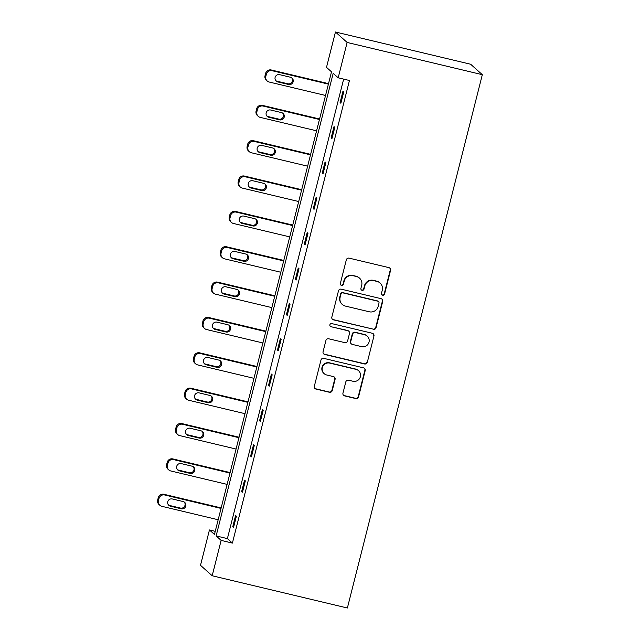 <?xml version="1.0" encoding="UTF-8"?>
<svg xmlns="http://www.w3.org/2000/svg" width="640" height="640" viewBox="0 0 640 640"><rect width="100%" height="100%" fill="white"/><g stroke="black" fill="none" stroke-linecap="round" stroke-linejoin="round"><path stroke-width="0.96" d="M382.632 295.208A1.616 1.584 131.8 0 0 384.576 294.024L390.56 270.384A2.304 2.264 131.8 0 0 388.912 267.632L349.096 258.136A2.304 2.264 131.8 0 0 346.328 259.832L340.344 283.472A1.616 1.584 131.8 0 0 341.496 285.4A1.616 1.584 131.8 0 0 343.44 284.208L344.216 281.152A7.368 7.248 131.8 0 1 353.096 275.72L356.408 276.512A7.368 7.248 131.8 0 1 361.688 285.32L360.912 288.376A1.616 1.584 131.8 0 0 362.064 290.304A1.616 1.584 131.8 0 0 364.008 289.112L364.784 286.056A7.368 7.248 131.8 0 1 373.664 280.624L376.976 281.416A7.368 7.248 131.8 0 1 382.256 290.224L381.48 293.28A1.616 1.584 131.8 0 0 382.632 295.208M381.808 294.704A1.616 1.584 131.8 0 0 384.264 293.736L390.24 270.104A2.304 2.264 131.8 0 0 389.72 268.008M340.672 284.888A1.616 1.584 131.8 0 0 343.128 283.928L343.896 280.872L344.216 281.152M361.24 289.8A1.616 1.584 131.8 0 0 363.696 288.832L364.464 285.776L364.784 286.056M342.96 393.144A2.304 2.264 131.8 0 0 344.608 395.896L355.784 398.56A2.304 2.264 131.8 0 0 358.552 396.856L365.2 370.608A2.304 2.264 131.8 0 0 363.552 367.856L323.736 358.36A2.304 2.264 131.8 0 0 320.968 360.056L314.32 386.312A2.304 2.264 131.8 0 0 315.968 389.064L329.464 392.28A2.304 2.264 131.8 0 0 332.24 390.584L335.08 379.352A2.304 2.264 131.8 0 0 333.432 376.592L326.744 375A6.16 6.056 131.8 0 1 322.872 366.24A6.16 6.056 131.8 0 1 329.752 363.096L355.96 369.352A6.16 6.056 131.8 0 1 359.832 378.112A6.16 6.056 131.8 0 1 352.952 381.248L348.584 380.208A2.304 2.264 131.8 0 0 345.808 381.904L342.96 393.144M343.664 79.112L227.392 538.616L232.4 543.088L221.136 540.4L212.184 575.76L347.376 608L482.328 74.688L470.648 64.24L335.456 32L326.504 67.36L331.512 71.832L214.456 534.432L209.448 529.952L200.504 565.312L212.184 575.76M232.4 543.088L349.456 80.496L338.192 77.808L347.136 42.448L482.328 74.688M373.288 329.368A2.304 2.264 131.8 0 0 376.064 327.672L382.704 301.416A2.304 2.264 131.8 0 0 381.056 298.664L341.248 289.176A2.304 2.264 131.8 0 0 338.472 290.872L331.832 317.12A2.304 2.264 131.8 0 0 333.48 319.872L372.976 329.088A2.304 2.264 131.8 0 0 375.744 327.384L382.392 301.136A2.304 2.264 131.8 0 0 381.864 299.04M373.952 336.016L367.312 362.264A2.304 2.264 131.8 0 1 364.536 363.96L324.728 354.472A2.304 2.264 131.8 0 1 323.072 351.72L325.92 340.48A2.304 2.264 131.8 0 1 328.696 338.784L344.84 342.632A2.304 2.264 131.8 0 0 347.616 340.936L349.496 333.48A2.304 2.264 131.8 0 0 347.848 330.728L331.04 326.72A1.616 1.584 131.8 0 1 330.032 324.432A1.616 1.584 131.8 0 1 331.832 323.608L372.304 333.264A2.304 2.264 131.8 0 1 373.952 336.016L367.312 362.264M215.24 531.336L209.448 529.952M338.192 77.808L333.184 73.328L216.128 535.928L221.136 540.4M347.136 42.448L335.456 32M227.392 538.616L216.128 535.928M232.736 526.848L235.6 515.52L236.392 516.224L233.52 527.552L232.736 526.848L233.648 527.064M241.68 491.496L244.552 480.16L245.336 480.864L242.472 492.2L241.68 491.496L242.592 491.712M250.624 456.136L253.496 444.8L254.288 445.504L251.416 456.84L250.624 456.136L251.544 456.352M259.576 420.776L262.44 409.448L263.232 410.152L260.36 421.48L259.576 420.776L260.488 420.992M268.52 385.416L271.392 374.088L272.176 374.792L269.312 386.128L268.52 385.416L269.432 385.64M277.472 350.064L280.336 338.728L281.128 339.432L278.256 350.768L277.472 350.064L278.384 350.28M286.416 314.704L289.28 303.368L290.072 304.08L287.208 315.408L286.416 314.704L287.328 314.92M295.36 279.344L298.232 268.016L299.016 268.72L296.152 280.048L295.36 279.344L296.272 279.56M304.312 243.992L307.176 232.656L307.968 233.36L305.096 244.696L304.312 243.992L305.224 244.208M313.256 208.632L316.12 197.296L316.912 198L314.048 209.336L313.256 208.632L314.168 208.848M322.2 173.272L325.072 161.944L325.856 162.648L322.992 173.976L322.2 173.272L323.112 173.488M331.152 137.912L334.016 126.584L334.808 127.288L331.936 138.624L331.152 137.912L332.064 138.136M340.096 102.56L342.96 91.224L343.752 91.928L340.888 103.264L340.096 102.56L341.008 102.776M380.088 283.04L379.776 282.76A7.368 7.248 131.8 0 0 376.664 281.136L376.976 281.416M364.464 285.776A7.368 7.248 131.8 0 1 373.344 280.344L376.664 281.136M359.52 278.136L359.208 277.856A7.368 7.248 131.8 0 0 356.096 276.232L356.408 276.512M343.896 280.872A7.368 7.248 131.8 0 1 352.776 275.44L356.096 276.232M332.352 319.216A2.304 2.264 131.8 0 0 333.16 319.592L372.976 329.088M378.992 303.128A1.616 1.584 131.8 0 0 377.832 301.2L342.888 292.864A1.616 1.584 131.8 0 0 340.952 294.056L340.136 297.28A7.368 7.248 131.8 0 0 345.408 306.088L369.296 311.784A7.368 7.248 131.8 0 0 378.176 306.352L378.992 303.128M378.52 301.56L378.2 301.272A1.616 1.584 131.8 0 0 377.52 300.92L377.832 301.2M342.296 304.464L341.984 304.176A7.368 7.248 131.8 0 1 339.816 297L340.632 293.776A1.616 1.584 131.8 0 1 342.576 292.584L377.52 300.92M323.6 353.808A2.304 2.264 131.8 0 0 324.408 354.184L364.216 363.68A2.304 2.264 131.8 0 0 366.992 361.984M348.824 331.24L348.504 330.96A2.304 2.264 131.8 0 0 347.536 330.448L331.04 326.72M330.216 326.216A1.616 1.584 131.8 0 0 330.728 326.44M361.592 346.632A6.16 6.056 131.8 0 0 367.208 336.088A6.16 6.056 131.8 0 0 364.6 334.728L355.368 332.528A2.304 2.264 131.8 0 0 352.592 334.224L350.712 341.672A2.304 2.264 131.8 0 0 352.36 344.424L361.592 346.632M367.208 336.088L366.888 335.8A6.16 6.056 131.8 0 0 364.288 334.448L364.6 334.728M351.384 343.92L351.072 343.64A2.304 2.264 131.8 0 1 350.392 341.392L352.28 333.944A2.304 2.264 131.8 0 1 355.056 332.24L364.288 334.448M373.64 335.728A2.304 2.264 131.8 0 0 373.112 333.632M358.56 370.704L358.248 370.424A6.16 6.056 131.8 0 0 355.648 369.064L355.96 369.352M324.136 373.64L323.824 373.36A6.16 6.056 131.8 0 1 329.44 362.816L355.648 369.064M314.848 388.408A2.304 2.264 131.8 0 0 315.656 388.784L329.144 392A2.304 2.264 131.8 0 0 331.92 390.304L334.76 379.064A2.304 2.264 131.8 0 0 334.24 376.968M343.488 395.24A2.304 2.264 131.8 0 0 344.296 395.608L355.464 398.272A2.304 2.264 131.8 0 0 358.24 396.576L364.88 370.328A2.304 2.264 131.8 0 0 364.36 368.232M328.52 83.64L271.264 69.984A4.696 4.616 -48.2 0 0 265.608 73.44L265.032 75.712A4.696 4.616 -48.2 0 0 266.416 80.28L267.2 80.984A4.696 4.616 131.8 0 0 269.184 82.024L325.536 95.464M267.2 80.984A4.696 4.616 131.8 0 1 265.824 76.416L266.4 74.152A4.696 4.616 131.8 0 1 272.048 70.688L328.4 84.128M275.856 80.704A3.752 3.696 131.8 0 0 277.024 81.208L287.84 83.792A3.752 3.696 131.8 0 0 291.624 77.744M277.808 81.92L288.624 84.496A3.752 3.696 131.8 0 0 292.048 78.072A3.752 3.696 131.8 0 0 290.464 77.24L279.648 74.664A3.752 3.696 131.8 0 0 276.224 81.088A3.752 3.696 131.8 0 0 277.808 81.92L277.024 81.208M319.576 119L262.312 105.344A4.696 4.616 -48.2 0 0 256.664 108.8L256.088 111.064A4.696 4.616 -48.2 0 0 257.464 115.64L258.256 116.344A4.696 4.616 131.8 0 0 260.24 117.384L316.584 130.816M258.256 116.344A4.696 4.616 131.8 0 1 256.88 111.776L257.448 109.504A4.696 4.616 131.8 0 1 263.104 106.048L319.456 119.488M266.912 116.064A3.752 3.696 131.8 0 0 268.072 116.568L278.888 119.144A3.752 3.696 131.8 0 0 282.68 113.104M268.864 117.272L279.68 119.856A3.752 3.696 131.8 0 0 283.096 113.432A3.752 3.696 131.8 0 0 281.512 112.6L270.696 110.024A3.752 3.696 131.8 0 0 267.28 116.448A3.752 3.696 131.8 0 0 268.864 117.272L268.072 116.568M310.632 154.352L253.368 140.696A4.696 4.616 -48.2 0 0 247.712 144.16L247.144 146.424A4.696 4.616 -48.2 0 0 248.52 151L249.304 151.704A4.696 4.616 131.8 0 0 251.288 152.736L307.64 166.176M249.304 151.704A4.696 4.616 131.8 0 1 247.928 147.128L248.504 144.864A4.696 4.616 131.8 0 1 254.16 141.408L310.504 154.84M257.96 151.424A3.752 3.696 131.8 0 0 259.128 151.928L269.944 154.504A3.752 3.696 131.8 0 0 273.736 148.464M259.92 152.632L270.736 155.208A3.752 3.696 131.8 0 0 274.152 148.784A3.752 3.696 131.8 0 0 272.568 147.96L261.752 145.376A3.752 3.696 131.8 0 0 258.328 151.808A3.752 3.696 131.8 0 0 259.92 152.632L259.128 151.928M301.68 189.712L244.424 176.056A4.696 4.616 -48.2 0 0 238.768 179.512L238.192 181.784A4.696 4.616 -48.2 0 0 239.568 186.352L240.36 187.064A4.696 4.616 131.8 0 0 242.344 188.096L298.688 201.536M240.36 187.064A4.696 4.616 131.8 0 1 238.984 182.488L239.56 180.224A4.696 4.616 131.8 0 1 245.208 176.76L301.56 190.2M249.016 186.776A3.752 3.696 131.8 0 0 250.184 187.288L261 189.864A3.752 3.696 131.8 0 0 264.784 183.824M250.968 187.992L261.784 190.568A3.752 3.696 131.8 0 0 265.208 184.144A3.752 3.696 131.8 0 0 263.624 183.32L252.808 180.736A3.752 3.696 131.8 0 0 249.384 187.16A3.752 3.696 131.8 0 0 250.968 187.992L250.184 187.288M292.736 225.072L235.472 211.416A4.696 4.616 -48.2 0 0 229.824 214.872L229.248 217.136A4.696 4.616 -48.2 0 0 230.624 221.712L231.416 222.416A4.696 4.616 131.8 0 0 233.392 223.456L289.744 236.888M231.416 222.416A4.696 4.616 131.8 0 1 230.04 217.848L230.608 215.576A4.696 4.616 131.8 0 1 236.264 212.12L292.616 225.56M240.072 222.136A3.752 3.696 131.8 0 0 241.232 222.64L252.048 225.224A3.752 3.696 131.8 0 0 255.84 219.176M242.024 223.344L252.84 225.928A3.752 3.696 131.8 0 0 256.256 219.504A3.752 3.696 131.8 0 0 254.672 218.672L243.856 216.096A3.752 3.696 131.8 0 0 240.44 222.52A3.752 3.696 131.8 0 0 242.024 223.344L241.232 222.64M283.792 260.432L226.528 246.776A4.696 4.616 -48.2 0 0 220.872 250.232L220.296 252.496A4.696 4.616 -48.2 0 0 221.68 257.072L222.464 257.776A4.696 4.616 131.8 0 0 224.448 258.808L280.8 272.248M222.464 257.776A4.696 4.616 131.8 0 1 221.088 253.2L221.664 250.936A4.696 4.616 131.8 0 1 227.32 247.48L283.664 260.92M231.12 257.496A3.752 3.696 131.8 0 0 232.288 258L243.104 260.576A3.752 3.696 131.8 0 0 246.888 254.536M233.08 258.704L243.888 261.288A3.752 3.696 131.8 0 0 247.312 254.856A3.752 3.696 131.8 0 0 245.728 254.032L234.912 251.456A3.752 3.696 131.8 0 0 231.488 257.88A3.752 3.696 131.8 0 0 233.08 258.704L232.288 258M274.84 295.784L217.576 282.128A4.696 4.616 -48.2 0 0 211.928 285.592L211.352 287.856A4.696 4.616 -48.2 0 0 212.728 292.424L213.52 293.136A4.696 4.616 131.8 0 0 215.504 294.168L271.848 307.608M213.52 293.136A4.696 4.616 131.8 0 1 212.144 288.56L212.712 286.296A4.696 4.616 131.8 0 1 218.368 282.832L274.72 296.272M222.176 292.856A3.752 3.696 131.8 0 0 223.344 293.36L234.152 295.936A3.752 3.696 131.8 0 0 237.944 289.896M224.128 294.064L234.944 296.64A3.752 3.696 131.8 0 0 238.368 290.216A3.752 3.696 131.8 0 0 236.784 289.392L225.968 286.808A3.752 3.696 131.8 0 0 222.544 293.232A3.752 3.696 131.8 0 0 224.128 294.064L223.344 293.36M265.896 331.144L208.632 317.488A4.696 4.616 -48.2 0 0 202.976 320.944L202.408 323.216A4.696 4.616 -48.2 0 0 203.784 327.784L204.576 328.488A4.696 4.616 131.8 0 0 206.552 329.528L262.904 342.968M204.576 328.488A4.696 4.616 131.8 0 1 203.192 323.92L203.768 321.648A4.696 4.616 131.8 0 1 209.424 318.192L265.768 331.632M213.232 328.208A3.752 3.696 131.8 0 0 214.392 328.712L225.208 331.296A3.752 3.696 131.8 0 0 229 325.248M215.184 329.424L226 332A3.752 3.696 131.8 0 0 229.416 325.576A3.752 3.696 131.8 0 0 227.832 324.744L217.016 322.168A3.752 3.696 131.8 0 0 213.6 328.592A3.752 3.696 131.8 0 0 215.184 329.424L214.392 328.712M256.952 366.504L199.688 352.848A4.696 4.616 -48.2 0 0 194.032 356.304L193.456 358.568A4.696 4.616 -48.2 0 0 194.84 363.144L195.624 363.848A4.696 4.616 131.8 0 0 197.608 364.88L253.96 378.32M195.624 363.848A4.696 4.616 131.8 0 1 194.248 359.28L194.824 357.008A4.696 4.616 131.8 0 1 200.472 353.552L256.824 366.992M204.28 363.568A3.752 3.696 131.8 0 0 205.448 364.072L216.264 366.648A3.752 3.696 131.8 0 0 220.048 360.608M206.232 364.776L217.048 367.36A3.752 3.696 131.8 0 0 220.472 360.936A3.752 3.696 131.8 0 0 218.888 360.104L208.072 357.528A3.752 3.696 131.8 0 0 204.648 363.952A3.752 3.696 131.8 0 0 206.232 364.776L205.448 364.072M248 401.856L190.736 388.2A4.696 4.616 -48.2 0 0 185.088 391.664L184.512 393.928A4.696 4.616 -48.2 0 0 185.888 398.504L186.68 399.208A4.696 4.616 131.8 0 0 188.664 400.24L245.008 413.68M186.68 399.208A4.696 4.616 131.8 0 1 185.304 394.632L185.872 392.368A4.696 4.616 131.8 0 1 191.528 388.912L247.88 402.344M195.336 398.928A3.752 3.696 131.8 0 0 196.496 399.432L207.312 402.008A3.752 3.696 131.8 0 0 211.104 395.968M197.288 400.136L208.104 402.712A3.752 3.696 131.8 0 0 211.528 396.288A3.752 3.696 131.8 0 0 209.936 395.464L199.128 392.88A3.752 3.696 131.8 0 0 195.704 399.312A3.752 3.696 131.8 0 0 197.288 400.136L196.496 399.432M239.056 437.216L181.792 423.56A4.696 4.616 -48.2 0 0 176.136 427.016L175.568 429.288A4.696 4.616 -48.2 0 0 176.944 433.856L177.736 434.568A4.696 4.616 131.8 0 0 179.712 435.6L236.064 449.04M177.736 434.568A4.696 4.616 131.8 0 1 176.352 429.992L176.928 427.728A4.696 4.616 131.8 0 1 182.584 424.264L238.928 437.704M186.392 434.28A3.752 3.696 131.8 0 0 187.552 434.784L198.368 437.368A3.752 3.696 131.8 0 0 202.16 431.328M188.344 435.496L199.16 438.072A3.752 3.696 131.8 0 0 202.576 431.648A3.752 3.696 131.8 0 0 200.992 430.824L190.176 428.24A3.752 3.696 131.8 0 0 186.76 434.664A3.752 3.696 131.8 0 0 188.344 435.496L187.552 434.784M230.104 472.576L172.848 458.92A4.696 4.616 -48.2 0 0 167.192 462.376L166.616 464.64A4.696 4.616 -48.2 0 0 168 469.216L168.784 469.92A4.696 4.616 131.8 0 0 170.768 470.96L227.12 484.392M168.784 469.92A4.696 4.616 131.8 0 1 167.408 465.352L167.984 463.08A4.696 4.616 131.8 0 1 173.632 459.624L229.984 473.064M177.44 469.64A3.752 3.696 131.8 0 0 178.608 470.144L189.424 472.728A3.752 3.696 131.8 0 0 193.208 466.68M179.392 470.848L190.208 473.432A3.752 3.696 131.8 0 0 193.632 467.008A3.752 3.696 131.8 0 0 192.048 466.176L181.232 463.6A3.752 3.696 131.8 0 0 177.808 470.024A3.752 3.696 131.8 0 0 179.392 470.848L178.608 470.144M221.16 507.928L163.896 494.28A4.696 4.616 -48.2 0 0 158.248 497.736L157.672 500A4.696 4.616 -48.2 0 0 159.048 504.576L159.84 505.28A4.696 4.616 131.8 0 0 161.824 506.312L218.168 519.752M159.84 505.28A4.696 4.616 131.8 0 1 158.464 500.704L159.032 498.44A4.696 4.616 131.8 0 1 164.688 494.984L221.04 508.424M168.496 505A3.752 3.696 131.8 0 0 169.656 505.504L180.472 508.08A3.752 3.696 131.8 0 0 184.264 502.04M170.448 506.208L181.264 508.792A3.752 3.696 131.8 0 0 184.68 502.36A3.752 3.696 131.8 0 0 183.096 501.536L172.28 498.96A3.752 3.696 131.8 0 0 168.864 505.384A3.752 3.696 131.8 0 0 170.448 506.208L169.656 505.504M272.048 70.688L271.264 69.984M266.4 74.152L265.608 73.44M265.824 76.416L265.032 75.712M287.84 83.792L288.624 84.496M263.104 106.048L262.312 105.344M257.448 109.504L256.664 108.8M256.88 111.776L256.088 111.064M278.888 119.144L279.68 119.856M254.16 141.408L253.368 140.696M248.504 144.864L247.712 144.16M247.928 147.128L247.144 146.424M269.944 154.504L270.736 155.208M245.208 176.76L244.424 176.056M239.56 180.224L238.768 179.512M238.984 182.488L238.192 181.784M261 189.864L261.784 190.568M236.264 212.12L235.472 211.416M230.608 215.576L229.824 214.872M230.04 217.848L229.248 217.136M252.048 225.224L252.84 225.928M227.32 247.48L226.528 246.776M221.664 250.936L220.872 250.232M221.088 253.2L220.296 252.496M243.104 260.576L243.888 261.288M218.368 282.832L217.576 282.128M212.712 286.296L211.928 285.592M212.144 288.56L211.352 287.856M234.152 295.936L234.944 296.64M209.424 318.192L208.632 317.488M203.768 321.648L202.976 320.944M203.192 323.92L202.408 323.216M225.208 331.296L226 332M200.472 353.552L199.688 352.848M194.824 357.008L194.032 356.304M194.248 359.28L193.456 358.568M216.264 366.648L217.048 367.36M191.528 388.912L190.736 388.2M185.872 392.368L185.088 391.664M185.304 394.632L184.512 393.928M207.312 402.008L208.104 402.712M182.584 424.264L181.792 423.56M176.928 427.728L176.136 427.016M176.352 429.992L175.568 429.288M198.368 437.368L199.16 438.072M173.632 459.624L172.848 458.92M167.984 463.08L167.192 462.376M167.408 465.352L166.616 464.64M189.424 472.728L190.208 473.432M164.688 494.984L163.896 494.28M159.032 498.44L158.248 497.736M158.464 500.704L157.672 500M180.472 508.08L181.264 508.792"/></g></svg>
